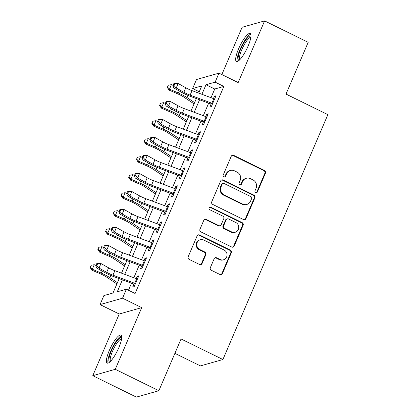 <?xml version="1.0" encoding="UTF-8"?>
<svg xmlns="http://www.w3.org/2000/svg" width="418" height="418" viewBox="0 0 418 418"><rect width="100%" height="100%" fill="white"/><g stroke="black" fill="none" stroke-linecap="round" stroke-linejoin="round"><path stroke-width="0.63" d="M255.696 192.541A1.374 1.306 74.2 0 0 257.425 191.893L265.472 173.115A1.965 1.865 74.2 0 0 264.521 170.502L233.709 155.365A1.965 1.865 74.2 0 0 231.238 156.29L223.191 175.069A1.374 1.306 74.2 0 0 224.764 176.981A1.374 1.306 74.2 0 0 225.589 176.244L226.629 173.815A6.286 5.967 74.2 0 1 230.391 170.46A6.286 5.967 74.2 0 1 234.529 170.852L237.1 172.117A6.286 5.967 74.2 0 1 240.151 180.461L239.112 182.891A1.374 1.306 74.2 0 0 240.684 184.803A1.374 1.306 74.2 0 0 241.505 184.066L242.55 181.637A6.286 5.967 74.2 0 1 246.312 178.282A6.286 5.967 74.2 0 1 250.45 178.674L253.015 179.939A6.286 5.967 74.2 0 1 256.072 188.283L255.027 190.712A1.374 1.306 74.2 0 0 255.696 192.541M256.286 192.672A1.374 1.306 74.2 0 0 256.819 192.061L264.866 173.287A1.965 1.865 74.2 0 0 263.91 170.675L233.103 155.538A1.965 1.865 74.2 0 0 232.121 155.355M224.45 177.028A1.374 1.306 74.2 0 0 224.978 176.417L226.023 173.987L226.629 173.815M240.366 184.85A1.374 1.306 74.2 0 0 240.899 184.239L241.938 181.809L242.55 181.637M118.806 347.739A15.612 3.746 -63.8 0 0 120.948 335.074A15.612 3.746 -63.8 0 0 109.323 350.43A15.612 3.746 -63.8 0 0 107.18 363.096A15.612 3.746 -63.8 0 0 118.806 347.739M248.067 46.152A15.612 3.746 -63.8 0 0 250.21 33.482A15.612 3.746 -63.8 0 0 238.584 48.838A15.612 3.746 -63.8 0 0 236.442 61.503A15.612 3.746 -63.8 0 0 248.067 46.152M210.343 267.656A1.965 1.865 74.2 0 0 211.299 270.263L219.941 274.511A1.965 1.865 74.2 0 0 222.407 273.586L231.347 252.733A1.965 1.865 74.2 0 0 230.396 250.126L199.585 234.984A1.965 1.865 74.2 0 0 197.113 235.909L188.178 256.767A1.965 1.865 74.2 0 0 189.129 259.374L199.574 264.505A1.965 1.865 74.2 0 0 202.04 263.58L205.865 254.651A1.965 1.865 74.2 0 0 204.914 252.044L199.736 249.499A5.256 4.985 74.2 0 1 196.763 244.3A5.256 4.985 74.2 0 1 200.326 239.718A5.256 4.985 74.2 0 1 203.785 240.047L224.069 250.011A5.256 4.985 74.2 0 1 227.042 255.215A5.256 4.985 74.2 0 1 223.478 259.797A5.256 4.985 74.2 0 1 220.02 259.468L216.639 257.807A1.965 1.865 74.2 0 0 214.168 258.732L210.343 267.656M158.871 390.725L136.383 397.1L92.786 375.677L115.274 369.303L158.871 390.725L181.057 338.961L222.909 359.527L327.864 114.652L286.011 94.087L308.197 42.322L264.604 20.9L238.171 82.571L218.99 73.145L215.129 82.147L223.849 86.432L135.103 293.493L126.382 289.209L122.526 298.212L100.038 304.586L103.894 295.583L113.012 292.997L119.172 278.628M115.274 369.303L141.707 307.638L122.526 298.212M243.501 219.549A1.965 1.865 74.2 0 0 245.967 218.624L254.907 197.766A1.965 1.865 74.2 0 0 253.951 195.159L223.144 180.022A1.965 1.865 74.2 0 0 220.673 180.947L211.733 201.8A1.965 1.865 74.2 0 0 212.689 204.407L243.501 219.549M243.13 225.25L234.19 246.103A1.965 1.865 74.2 0 1 231.718 247.033L200.912 231.891A1.965 1.865 74.2 0 1 199.956 229.283L203.78 220.359A1.965 1.865 74.2 0 1 206.252 219.429L218.745 225.574A1.965 1.865 74.2 0 0 221.216 224.644L223.75 218.724A1.965 1.865 74.2 0 0 222.799 216.116L209.789 209.726A1.374 1.306 74.2 0 1 209.946 207.166A1.374 1.306 74.2 0 1 210.85 207.25L242.174 222.642A1.965 1.865 74.2 0 1 243.13 225.25L242.518 225.422L233.578 246.275L234.19 246.103M264.604 20.9L242.111 27.274L221.848 74.55M211.503 103.084L209.82 107.013L211.341 106.585L215.97 95.779L214.45 96.213L213.436 98.585M203.785 121.089L202.103 125.019L203.623 124.59L208.253 113.785L206.732 114.218L205.719 116.591M196.073 139.095L194.386 143.024L195.906 142.595L200.535 131.79L199.015 132.224L198.001 134.596M188.356 157.1L186.668 161.029L188.189 160.601L192.818 149.796L191.298 150.229L190.284 152.601M180.639 175.105L178.951 179.035L180.471 178.606L185.101 167.801L183.58 168.235L182.567 170.607M172.921 193.111L171.234 197.04L172.754 196.612L177.384 185.806L175.863 186.24L174.849 188.612M165.204 211.116L163.516 215.045L165.037 214.617L169.666 203.812L168.146 204.245L167.132 206.617M157.487 229.121L155.799 233.056L157.32 232.622L161.949 221.817L160.428 222.251L159.415 224.623M149.769 247.127L148.082 251.061L149.602 250.628L154.232 239.827L152.711 240.256L151.697 242.628M142.052 265.132L140.364 269.067L141.885 268.633L146.514 257.833L144.999 258.261L143.98 260.633M223.849 86.432L214.732 89.013L211.017 97.687M208.671 103.157L203.3 115.692M200.953 121.163L195.582 133.697M193.236 139.168L187.865 151.703M185.519 157.173L180.148 169.708M177.802 175.179L172.43 187.713M170.084 193.184L164.713 205.719M162.367 211.189L156.996 223.724M154.65 229.195L149.278 241.729M146.932 247.2L141.561 259.735M139.215 265.205L133.844 277.74M131.498 283.211L128.488 290.244M134.335 283.138L132.647 287.072L134.168 286.638L138.797 275.838L137.282 276.267L136.263 278.639M174.891 353.356L200.421 365.902L222.909 359.527M141.707 307.638L119.219 314.012L92.786 375.677M119.219 314.012L100.038 304.586M199.255 91.772L192.641 88.517L196.502 79.514L218.99 73.145M122.396 279.825L117.265 291.79L126.382 289.209M215.129 82.147L206.011 84.729L201.91 94.301M199.569 99.771L194.192 112.306M191.852 117.777L186.475 130.311M184.134 135.782L178.758 148.317M176.417 153.787L171.046 166.322M168.7 171.793L163.328 184.328M160.982 189.798L155.611 202.333M153.265 207.803L147.894 220.338M145.548 225.809L140.176 238.344M137.83 243.814L132.459 256.349M130.113 261.82L124.742 274.354M198.686 93.099L201.758 85.936L192.641 88.517M121.518 273.158L126.889 260.623M129.235 255.152L134.606 242.618M136.952 237.142L142.324 224.612M144.67 219.136L150.041 206.602M152.387 201.131L157.758 188.596M160.099 183.126L165.476 170.591M167.817 165.12L173.193 152.586M175.534 147.115L180.91 134.58M183.251 129.11L188.628 116.575M190.969 111.104L196.345 98.57M214.732 89.013L206.011 84.729M214.45 96.213L215.552 96.751M206.732 114.218L207.835 114.762M199.015 132.224L200.117 132.767M191.298 150.229L192.4 150.773M183.58 168.235L184.683 168.778M175.863 186.24L176.966 186.783M168.146 204.245L169.248 204.789M160.428 222.251L161.536 222.794M152.711 240.256L153.819 240.799M144.999 258.261L146.101 258.805M137.282 276.267L138.384 276.81M246.312 178.282L245.706 178.455A6.286 5.967 74.2 0 0 241.938 181.809M230.391 170.46L229.785 170.633A6.286 5.967 74.2 0 0 226.023 173.987M244.478 219.732A1.965 1.865 74.2 0 0 245.361 218.797L254.301 197.939A1.965 1.865 74.2 0 0 253.345 195.331L222.533 180.189A1.965 1.865 74.2 0 0 221.55 180.012M251.678 198.534A1.374 1.306 74.2 0 0 251.009 196.706L223.964 183.418A1.374 1.306 74.2 0 0 222.235 184.066L221.138 186.632A6.286 5.967 74.2 0 0 224.189 194.976L242.675 204.062A6.286 5.967 74.2 0 0 246.813 204.454A6.286 5.967 74.2 0 0 250.581 201.095L251.678 198.534M223.06 183.335L222.449 183.507A1.374 1.306 74.2 0 0 221.629 184.239L222.235 184.066M246.813 204.454L246.207 204.627A6.286 5.967 74.2 0 1 242.069 204.235L223.583 195.149A6.286 5.967 74.2 0 1 220.532 186.804L221.629 184.239M232.701 247.21A1.965 1.865 74.2 0 0 233.578 246.275M220.04 225.694L219.429 225.866A1.965 1.865 74.2 0 1 218.139 225.746L205.64 219.602A1.965 1.865 74.2 0 0 204.663 219.424M242.518 225.422A1.965 1.865 74.2 0 0 241.567 222.815L210.244 207.422A1.374 1.306 74.2 0 0 209.653 207.291M231.713 231.943A5.256 4.985 74.2 0 0 235.172 232.272A5.256 4.985 74.2 0 0 238.735 227.69A5.256 4.985 74.2 0 0 235.762 222.486L228.62 218.975A1.965 1.865 74.2 0 0 226.148 219.905L223.609 225.824A1.965 1.865 74.2 0 0 224.565 228.432L231.713 231.943L231.102 232.115A5.256 4.985 74.2 0 0 234.561 232.445L235.172 232.272M227.324 218.854L226.718 219.027A1.965 1.865 74.2 0 0 225.542 220.072L226.148 219.905M231.102 232.115L223.959 228.604A1.965 1.865 74.2 0 1 223.003 225.997L225.542 220.072M223.478 259.797L222.867 259.97A5.256 4.985 74.2 0 1 219.408 259.641L216.028 257.979A1.965 1.865 74.2 0 0 215.045 257.796M200.326 239.718L199.72 239.89A5.256 4.985 74.2 0 0 196.157 244.473A5.256 4.985 74.2 0 0 199.125 249.671L199.736 249.499M200.551 264.688A1.965 1.865 74.2 0 0 201.434 263.753L205.259 254.823A1.965 1.865 74.2 0 0 204.303 252.216L199.125 249.671M220.923 274.694A1.965 1.865 74.2 0 0 221.801 273.759L230.741 252.906A1.965 1.865 74.2 0 0 229.785 250.298L198.978 235.156A1.965 1.865 74.2 0 0 197.996 234.973M194.062 103.889L183.648 96.966A10.006 2.053 -156.8 0 0 177.932 93.951L168.961 90.053L167.31 87.399L168.287 85.235L167.31 87.399M168.287 85.235L171.406 84.655L173.078 85.382M171.406 84.655L169.478 89.154L178.444 93.052A15.011 3.078 23.2 0 1 187.013 97.577L194.605 102.624M167.513 87.038L169.478 89.154L168.961 90.053M212.652 103.523A7.007 1.437 -156.8 0 0 211.884 103.225L190.117 95.132A10.006 2.053 23.2 0 1 183.863 92.268L176.208 87.999L173.757 87.942L181.412 92.211A15.011 3.078 -156.8 0 0 190.791 96.506L211.09 104.056M214.58 99.019A7.007 1.437 -156.8 0 0 213.812 98.721L192.045 90.633A10.006 2.053 23.2 0 1 185.791 87.77L178.141 83.496L176.208 87.999L174.019 85.497L174.792 83.694L173.81 83.673L173.036 85.471L174.019 85.497M173.81 83.673L175.691 83.443L178.141 83.496L174.792 83.694M173.036 85.471L173.757 87.942M239.117 60.391A13.512 3.245 116.2 0 1 240.616 49.34A13.512 3.245 116.2 0 1 250.962 36.288M250.847 37.306A12.509 3.004 -63.8 0 0 241.792 49.685A12.509 3.004 -63.8 0 0 239.859 59.669M250.784 34.203A15.513 3.725 -63.8 0 0 240.01 49.512A15.513 3.725 -63.8 0 0 237.361 61.519M109.856 361.978A13.512 3.245 116.2 0 1 110.357 353.445A13.512 3.245 116.2 0 1 117.918 339.829A13.512 3.245 116.2 0 1 121.701 337.875M121.586 338.899A12.509 3.004 -63.8 0 0 118.607 340.989A12.509 3.004 -63.8 0 0 112.024 352.51A12.509 3.004 -63.8 0 0 110.592 361.262M121.523 335.795A15.513 3.725 -63.8 0 0 118.284 338.355A15.513 3.725 -63.8 0 0 110.409 351.914A15.513 3.725 -63.8 0 0 108.1 363.111M186.35 121.894L175.931 114.971A10.006 2.053 -156.8 0 0 170.215 111.956L161.244 108.058L159.592 105.404L160.569 103.241L159.592 105.404M160.569 103.241L163.689 102.661L165.361 103.387M163.689 102.661L161.761 107.16L170.732 111.057A15.011 3.078 23.2 0 1 179.296 115.582L186.888 120.63M159.796 105.043L161.761 107.16L161.244 108.058M178.632 139.899L168.214 132.976A10.006 2.053 -156.8 0 0 162.498 129.961L153.526 126.064L151.875 123.409L152.852 121.246L151.875 123.409M152.852 121.246L155.971 120.666L157.643 121.392M155.971 120.666L154.043 125.165L163.015 129.063A15.011 3.078 23.2 0 1 171.579 133.588L179.17 138.635M152.079 123.049L154.043 125.165L153.526 126.064M170.915 157.905L160.496 150.982A10.006 2.053 -156.8 0 0 154.78 147.967L145.809 144.069L144.158 141.415L145.135 139.251L144.158 141.415M145.135 139.251L148.254 138.671L149.926 139.398M148.254 138.671L146.326 143.17L155.297 147.068A15.011 3.078 23.2 0 1 163.861 151.593L171.453 156.64M144.362 141.054L146.326 143.17L145.809 144.069M163.198 175.91L152.779 168.987A10.006 2.053 -156.8 0 0 147.063 165.972L138.092 162.074L136.44 159.42L137.417 157.257L136.44 159.42M137.417 157.257L140.537 156.677L142.209 157.403M140.537 156.677L138.609 161.176L147.58 165.073A15.011 3.078 23.2 0 1 156.144 169.598L163.736 174.646M136.644 159.059L138.609 161.176L138.092 162.074M204.935 121.528A7.007 1.437 -156.8 0 0 204.167 121.23L182.4 113.137A10.006 2.053 23.2 0 1 176.145 110.274L168.491 106.005L166.04 105.947L173.695 110.216A15.011 3.078 -156.8 0 0 183.074 114.511L203.373 122.061M206.863 117.024A7.007 1.437 -156.8 0 0 206.095 116.727L184.328 108.638A10.006 2.053 23.2 0 1 178.073 105.775L170.424 101.501L168.491 106.005L166.301 103.502L167.075 101.699L166.092 101.678L165.319 103.476L166.301 103.502M166.092 101.678L167.973 101.449L170.424 101.501L167.075 101.699M165.319 103.476L166.04 105.947M197.218 139.534A7.007 1.437 -156.8 0 0 196.45 139.236L174.682 131.142A10.006 2.053 23.2 0 1 168.428 128.279L160.773 124.01L158.323 123.953L165.977 128.221A15.011 3.078 -156.8 0 0 175.356 132.516L195.655 140.067M199.146 135.03A7.007 1.437 -156.8 0 0 198.378 134.732L176.61 126.644A10.006 2.053 23.2 0 1 170.356 123.78L162.706 119.506L160.773 124.01L158.584 121.507L159.357 119.705L158.375 119.684L157.602 121.481L158.584 121.507M158.375 119.684L160.256 119.454L162.706 119.506L159.357 119.705M157.602 121.481L158.323 123.953M189.5 157.539A7.007 1.437 -156.8 0 0 188.732 157.241L166.965 149.148A10.006 2.053 23.2 0 1 160.711 146.284L153.056 142.016L150.605 141.958L158.26 146.227A15.011 3.078 -156.8 0 0 167.639 150.522L187.938 158.072M191.428 153.035A7.007 1.437 -156.8 0 0 190.66 152.742L168.893 144.649A10.006 2.053 23.2 0 1 162.639 141.786L154.989 137.512L153.056 142.016L150.867 139.513L151.64 137.71L150.658 137.689L149.884 139.487L150.867 139.513M150.658 137.689L152.539 137.459L154.989 137.512L151.64 137.71M149.884 139.487L150.605 141.958M181.783 175.544A7.007 1.437 -156.8 0 0 181.015 175.246L159.248 167.153A10.006 2.053 23.2 0 1 152.993 164.29L145.339 160.021L142.888 159.963L150.543 164.237A15.011 3.078 -156.8 0 0 159.922 168.527L180.221 176.077M183.711 171.04A7.007 1.437 -156.8 0 0 182.943 170.748L161.176 162.654A10.006 2.053 23.2 0 1 154.921 159.791L147.272 155.517L145.339 160.021L143.149 157.518L143.923 155.715L142.94 155.695L142.172 157.492L143.149 157.518M142.94 155.695L144.821 155.465L147.272 155.517L143.923 155.715M142.172 157.492L142.888 159.963M155.48 193.915L145.062 186.992A10.006 2.053 -156.8 0 0 139.346 183.977L130.379 180.08L128.723 177.425L129.7 175.262L128.723 177.425M129.7 175.262L132.819 174.682L134.491 175.408M132.819 174.682L130.891 179.181L139.863 183.079A15.011 3.078 23.2 0 1 148.432 187.604L156.018 192.651M128.927 177.065L130.891 179.181L130.379 180.08M174.066 193.55A7.007 1.437 -156.8 0 0 173.298 193.252L151.53 185.158A10.006 2.053 23.2 0 1 145.276 182.295L137.621 178.026L135.171 177.969L142.825 182.243A15.011 3.078 -156.8 0 0 152.204 186.532L172.503 194.083M175.994 189.046A7.007 1.437 -156.8 0 0 175.226 188.753L153.458 180.66A10.006 2.053 23.2 0 1 147.204 177.796L139.555 173.522L137.621 178.026L135.432 175.523L136.205 173.721L135.223 173.7L134.455 175.503L135.432 175.523M135.223 173.7L137.104 173.47L139.555 173.522L136.205 173.721M134.455 175.503L135.171 177.969M147.763 211.921L137.344 204.998A10.006 2.053 -156.8 0 0 131.633 201.983L122.662 198.085L121.006 195.431L121.983 193.273L121.006 195.431M121.983 193.273L125.102 192.688L126.774 193.414M125.102 192.688L123.174 197.186L132.145 201.084A15.011 3.078 23.2 0 1 140.714 205.609L148.301 210.656M121.21 195.07L123.174 197.186L122.662 198.085M166.348 211.555A7.007 1.437 -156.8 0 0 165.58 211.257L143.813 203.164A10.006 2.053 23.2 0 1 137.559 200.3L129.904 196.032L127.459 195.974L135.108 200.248A15.011 3.078 -156.8 0 0 144.487 204.543L164.786 212.088M168.282 207.051A7.007 1.437 -156.8 0 0 167.508 206.758L145.741 198.665A10.006 2.053 23.2 0 1 139.487 195.802L131.837 191.528L129.904 196.032L127.715 193.529L128.488 191.726L127.506 191.705L126.738 193.508L127.715 193.529M127.506 191.705L129.387 191.475L131.837 191.528L128.488 191.726M126.738 193.508L127.459 195.974M140.046 229.926L129.627 223.003A10.006 2.053 -156.8 0 0 123.916 219.988L114.945 216.09L113.288 213.436L114.266 211.278L113.288 213.436M114.266 211.278L117.385 210.693L119.057 211.419M117.385 210.693L115.457 215.192L124.428 219.089A15.011 3.078 23.2 0 1 132.997 223.614L140.589 228.662M113.492 213.076L115.457 215.192L114.945 216.09M158.631 229.56A7.007 1.437 -156.8 0 0 157.863 229.263L136.096 221.169A10.006 2.053 23.2 0 1 129.841 218.306L122.192 214.037L119.741 213.979L127.391 218.253A15.011 3.078 -156.8 0 0 136.77 222.548L157.069 230.093M160.564 225.062A7.007 1.437 -156.8 0 0 159.791 224.764L138.024 216.67A10.006 2.053 23.2 0 1 131.769 213.807L124.12 209.533L122.192 214.037L119.997 211.534L120.771 209.731L119.788 209.711L119.02 211.513L119.997 211.534M119.788 209.711L121.669 209.481L124.12 209.533L120.771 209.731M119.02 211.513L119.741 213.979M132.328 247.931L121.91 241.008A10.006 2.053 -156.8 0 0 116.199 237.994L107.227 234.096L105.571 231.441L106.548 229.283L105.571 231.441M106.548 229.283L109.668 228.698L111.34 229.425M109.668 228.698L107.739 233.202L116.711 237.095A15.011 3.078 23.2 0 1 125.28 241.62L132.872 246.667M105.775 231.081L107.739 233.202L107.227 234.096M150.914 247.566A7.007 1.437 -156.8 0 0 150.146 247.268L128.378 239.174A10.006 2.053 23.2 0 1 122.124 236.311L114.475 232.042L112.024 231.985L119.673 236.259A15.011 3.078 -156.8 0 0 129.052 240.554L149.351 248.099M152.847 243.067A7.007 1.437 -156.8 0 0 152.074 242.769L130.306 234.676A10.006 2.053 23.2 0 1 124.052 231.812L116.403 227.538L114.475 232.042L112.28 229.539L113.053 227.737L112.071 227.716L111.303 229.519L112.28 229.539M112.071 227.716L113.952 227.486L116.403 227.538L113.053 227.737M111.303 229.519L112.024 231.985M124.611 265.937L114.192 259.014A10.006 2.053 -156.8 0 0 108.481 255.999L99.51 252.101L97.854 249.447L98.831 247.289L97.854 249.447M98.831 247.289L101.95 246.704L103.622 247.43M101.95 246.704L100.022 251.208L108.993 255.1A15.011 3.078 23.2 0 1 117.562 259.625L125.154 264.672M98.063 249.086L100.022 251.208L99.51 252.101M143.196 265.571A7.007 1.437 -156.8 0 0 142.428 265.273L120.661 257.18A10.006 2.053 23.2 0 1 114.407 254.316L106.757 250.048L104.307 249.99L111.956 254.264A15.011 3.078 -156.8 0 0 121.335 258.559L141.634 266.104M145.13 261.072A7.007 1.437 -156.8 0 0 144.356 260.775L122.589 252.681A10.006 2.053 23.2 0 1 116.335 249.818L108.685 245.544L106.757 250.048L104.563 247.545L105.336 245.742L104.354 245.721L103.586 247.524L104.563 247.545M104.354 245.721L106.235 245.491L108.685 245.544L105.336 245.742M103.586 247.524L104.307 249.99M116.894 283.942L106.475 277.019A10.006 2.053 -156.8 0 0 100.764 274.004L91.793 270.106L90.136 267.452L91.114 265.294L90.136 267.452M91.114 265.294L94.233 264.709L95.905 265.435M94.233 264.709L92.305 269.213L101.276 273.106A15.011 3.078 23.2 0 1 109.845 277.63L117.437 282.678M90.345 267.092L92.305 269.213L91.793 270.106M135.479 283.576A7.007 1.437 -156.8 0 0 134.711 283.279L112.944 275.185A10.006 2.053 23.2 0 1 106.689 272.322L99.04 268.053L96.589 267.995L104.239 272.27A15.011 3.078 -156.8 0 0 113.618 276.564L133.917 284.109M137.412 279.078A7.007 1.437 -156.8 0 0 136.639 278.78L114.872 270.686A10.006 2.053 23.2 0 1 108.617 267.823L100.968 263.549L99.04 268.053L96.845 265.55L97.619 263.748L96.636 263.727L95.868 265.529L96.845 265.55M96.636 263.727L98.517 263.497L100.968 263.549L97.619 263.748M95.868 265.529L96.589 267.995M256.819 192.061L257.425 191.893M224.978 176.417L225.589 176.244M240.899 184.239L241.505 184.066M233.103 155.538L233.709 155.365M263.91 170.675L264.521 170.502M264.866 173.287L265.472 173.115M222.533 180.189L223.144 180.022M253.345 195.331L253.951 195.159M254.301 197.939L254.907 197.766M245.361 218.797L245.967 218.624M220.532 186.804L221.138 186.632M223.583 195.149L224.189 194.976M242.069 204.235L242.675 204.062M205.64 219.602L206.252 219.429M218.139 225.746L218.745 225.574M210.244 207.422L210.85 207.25M241.567 222.815L242.174 222.642M223.003 225.997L223.609 225.824M223.959 228.604L224.565 228.432M216.028 257.979L216.639 257.807M219.408 259.641L220.02 259.468M204.303 252.216L204.914 252.044M205.259 254.823L205.865 254.651M201.434 263.753L202.04 263.58M198.978 235.156L199.585 234.984M229.785 250.298L230.396 250.126M230.741 252.906L231.347 252.733M221.801 273.759L222.407 273.586M179.312 91.04L178.444 93.052M187.954 95.382L187.013 97.577M190.117 95.132L192.045 90.633M183.863 92.268L185.791 87.77M211.884 103.225L213.812 98.721M171.594 109.046L170.732 111.057M180.236 113.388L179.296 115.582M163.877 127.051L163.015 129.063M172.519 131.393L171.579 133.588M156.16 145.056L155.297 147.068M164.802 149.398L163.861 151.593M148.442 163.062L147.58 165.073M157.09 167.404L156.144 169.598M182.4 113.137L184.328 108.638M176.145 110.274L178.073 105.775M204.167 121.23L206.095 116.727M174.682 131.142L176.61 126.644M168.428 128.279L170.356 123.78M196.45 139.236L198.378 134.732M166.965 149.148L168.893 144.649M160.711 146.284L162.639 141.786M188.732 157.241L190.66 152.742M159.248 167.153L161.176 162.654M152.993 164.29L154.921 159.791M181.015 175.246L182.943 170.748M140.725 181.067L139.863 183.079M149.372 185.409L148.432 187.604M151.53 185.158L153.458 180.66M145.276 182.295L147.204 177.796M173.298 193.252L175.226 188.753M133.008 199.072L132.145 201.084M141.655 203.414L140.714 205.609M143.813 203.164L145.741 198.665M137.559 200.3L139.487 195.802M165.58 211.257L167.508 206.758M125.29 217.078L124.428 219.089M133.938 221.42L132.997 223.614M136.096 221.169L138.024 216.67M129.841 218.306L131.769 213.807M157.863 229.263L159.791 224.764M117.573 235.083L116.711 237.095M126.22 239.425L125.28 241.62M128.378 239.174L130.306 234.676M122.124 236.311L124.052 231.812M150.146 247.268L152.074 242.769M109.856 253.089L108.993 255.1M118.503 257.431L117.562 259.625M120.661 257.18L122.589 252.681M114.407 254.316L116.335 249.818M142.428 265.273L144.356 260.775M102.138 271.094L101.276 273.106M110.786 275.436L109.845 277.63M112.944 275.185L114.872 270.686M106.689 272.322L108.617 267.823M134.711 283.279L136.639 278.78"/></g></svg>
